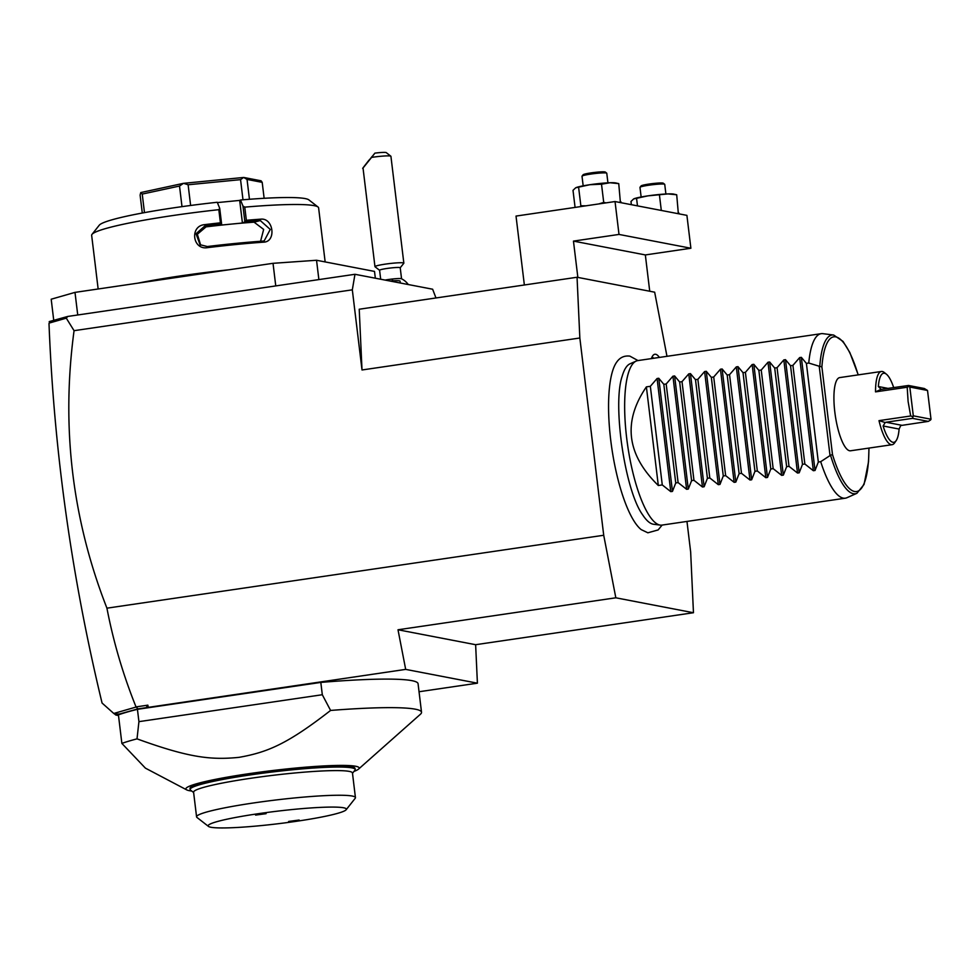 <?xml version="1.0" encoding="UTF-8"?>
<svg xmlns="http://www.w3.org/2000/svg" width="980" height="980" viewBox="0 0 980 980"><rect width="100%" height="100%" fill="white"/><g stroke="black" fill="none" stroke-linecap="round" stroke-linejoin="round"><path stroke-width="1.47" d="M666.976 356.316L654.664 292.187L577.048 277.254L579.841 338.002L603.717 535.264L615.832 597.8L693.46 612.733L690.655 551.985L686.968 521.421M637.992 360.567L629.846 356.12C624.26 355.458 619.862 357.492 616.641 362.22A87.857 23.667 81.6 0 0 611.839 448.436A87.857 23.667 81.6 0 0 641.214 529.616L647.866 532.802L658.144 529.935L662.137 525.072M651.406 358.607A31.495 8.477 -98.4 0 1 653.55 354.87A31.495 8.477 -98.4 0 1 655.657 354.282A31.495 8.477 -98.4 0 1 659.393 357.43M435.978 297.957L432.633 289.223L354.968 274.29L352.322 289.835L362.012 369.974L359.219 309.227L577.048 277.254M352.322 289.835L74.064 330.677L66.285 318.157L67.718 316.454L354.968 274.29M579.841 338.002L362.012 369.974M615.832 597.8L398.002 629.773L405.683 669.389L138.033 708.871L136.024 706.899C123.113 674.804 113.411 641.9 106.93 608.176L603.717 535.264M106.93 608.176C72.091 519.118 61.14 426.619 74.064 330.677M375.328 278.21L374.507 271.411L316.54 260.264L318.88 279.582M275.76 285.915L273.028 263.314L316.54 260.264M53.753 320.46L51.193 299.219L74.995 292.383L77.739 314.984M74.995 292.383L273.028 263.314M138.008 283.134A114.305 10.302 -6.9 0 1 228.953 269.782M93.272 248.626L96.077 271.68M200.667 245.123L197.347 234.245L206.07 226.858A101.834 9.175 -6.9 0 1 230.802 224.15L242.428 223.011L239.684 200.41L240.504 200.006L242.967 206.045L244.767 207.135A114.305 10.302 -6.9 0 1 314.053 205.629A114.305 10.302 -6.9 0 1 318.035 207.013A114.305 10.302 -6.9 0 1 318.61 207.882L325.152 261.917M244.767 207.135L246.36 220.292A114.305 10.302 -6.9 0 1 260.729 219.165C273.591 217.658 276.556 241.974 263.51 242.17A114.305 10.302 173.1 0 0 207.454 247.658C192.448 250.206 189.52 225.878 204.661 224.641A114.305 10.302 -6.9 0 1 220.414 222.828L218.822 209.671L219.716 208.311L217.254 202.272A105.987 9.555 -6.9 0 0 99.249 225.216L92.01 234.367A114.305 10.302 -6.9 0 1 218.822 209.671M93.272 248.65L91.654 235.347A114.305 10.302 -6.9 0 1 92.01 234.367M240.504 200.006A105.987 9.555 -6.9 0 1 308.835 199.859L318.035 207.013M239.684 200.41L217.376 202.591M260.582 241.264L263.657 229.418L254.077 222.166A101.834 9.175 -6.9 0 0 230.802 224.15L219.165 225.29L221.615 224.065L219.716 208.311M242.428 223.011L245.037 221.774A113.055 10.192 -6.9 0 1 260.288 220.561L270.247 229.443L264.196 240.884L262.775 241.117A113.055 10.192 173.1 0 0 207.319 246.531L200.043 244.706L196.025 233.73L204.832 225.988A113.055 10.192 -6.9 0 1 221.517 224.065L220.414 222.828M242.967 206.045L244.878 221.799M245.037 221.774L246.36 220.292M260.729 219.165L260.288 220.561L254.077 222.166M263.51 242.17L262.775 241.117M207.454 247.658L207.319 246.531M204.661 224.641L206.07 226.858M144.477 212.636L142.235 194.077L140.789 192.558L183.444 183.346A62.353 5.623 -6.9 0 1 183.603 183.334L243.604 177.466A62.353 5.623 -6.9 0 1 243.726 177.454L261.072 180.798L262.199 182.354L264.135 198.291M142.284 213.04L140.115 195.13L140.753 192.57A62.353 5.623 -6.9 0 1 140.789 192.558M249.447 199.271L247.046 179.438L262.199 182.354M247.046 179.438L243.726 177.454M243.604 177.466L240.553 179.646L242.991 199.798M190.622 205.482L188.123 184.767L240.553 179.646M188.123 184.767L183.603 183.334M183.444 183.346L179.512 186.041L181.998 206.645M142.235 194.077L179.512 186.041M49.404 322.91L49.245 321.587L67.718 316.454M52.651 320.779L49.282 323.045L66.285 318.157M49.282 323.045L49 323.547C53.961 450.518 71.65 577.012 102.067 703.04L113.778 713.465L135.975 707.082M146.204 707.67L147.858 705.159L136.024 706.899M148.25 707.168L147.858 705.159M405.683 669.389L477.407 683.183L475.631 644.705L398.002 629.773M475.631 644.705L693.46 612.733M477.407 683.183L419.036 691.745M138.033 708.871L115.824 715.033L118.507 715.547M358.57 769.08L420.445 714.224A155.869 14.051 173.1 0 0 421.523 712.264L418.068 683.721A155.869 14.051 173.1 0 0 320.815 682.411L137.433 709.324A155.869 14.051 173.1 0 0 118.421 714.861L121.875 743.416L145.408 768.136L186.714 789.88A87.281 7.865 -6.9 0 1 254.237 772.926A87.281 7.865 -6.9 0 1 355.691 766.262A87.281 7.865 -6.9 0 1 358.57 769.08A87.281 7.865 -6.9 0 1 354.001 771.395M120.503 713.893L114.819 714.151L113.778 713.465M114.819 714.151L115.824 715.033M421.523 712.264A155.869 14.051 173.1 0 0 415.3 709.189A155.869 14.051 173.1 0 0 330.591 710.439C287.593 743.869 267.65 752.309 238.912 757.369C210.663 760.149 188.834 757.675 137.016 738.859A155.869 14.051 173.1 0 0 121.875 743.416M137.016 738.859L138.927 721.648L137.433 709.324M138.927 721.648L322.31 694.734L320.815 682.411M330.591 710.439L322.31 694.734M191.713 791.032A87.281 7.865 -6.9 0 1 189.348 790.676A87.281 7.865 -6.9 0 1 186.714 789.88M352.494 773.293L354.919 770.219A83.129 7.497 173.1 0 0 355.177 769.508L355.054 768.479A83.129 7.497 173.1 0 0 351.734 766.85A83.129 7.497 173.1 0 0 260.362 772.461A83.129 7.497 173.1 0 0 189.998 788.459L190.12 789.488A83.129 7.497 173.1 0 0 190.537 790.113L193.624 792.514M355.177 769.508A83.129 7.497 173.1 0 0 351.857 767.867A83.129 7.497 173.1 0 0 260.496 773.49A83.129 7.497 173.1 0 0 190.12 789.488M196.576 816.855L193.587 792.195A80.017 7.215 173.1 0 1 261.317 776.797A80.017 7.215 173.1 0 1 349.26 771.395A80.017 7.215 -6.9 0 1 352.457 772.963L355.434 797.622A80.017 7.215 173.1 0 0 352.249 796.042A80.017 7.215 173.1 0 0 264.306 801.456A80.017 7.215 173.1 0 0 196.576 816.855A80.017 7.215 173.1 0 0 196.98 817.455L208.483 826.41A69.617 6.272 173.1 0 0 210.908 827.255A69.617 6.272 173.1 0 0 284.322 822.955A69.617 6.272 173.1 0 0 346.148 809.75A69.617 6.272 173.1 0 0 343.588 807.777A69.617 6.272 173.1 0 0 263.975 812.898A69.617 6.272 173.1 0 0 208.483 826.41M346.148 809.75L355.189 798.308A80.017 7.215 173.1 0 0 355.434 797.622M255.584 815.091L266.095 813.682L255.584 815.091M288.622 821.448L299.133 820.039L288.622 821.448M385.067 280.084A10.388 0.931 -6.9 0 1 392.245 279.031A18.706 1.997 83.7 0 1 392.735 280.807M408.293 284.543A18.706 18.706 0 0 0 401.457 278.737A10.388 0.931 173.1 0 0 392.245 279.031M389.918 281.015A16.623 1.495 -6.9 0 1 400.085 281.162L400.305 283.012M400.195 267.858A10.388 0.931 173.1 0 0 400.22 267.761A10.388 0.931 173.1 0 0 390.898 267.957A10.388 0.931 -6.9 0 0 379.591 270.26A10.388 0.931 -6.9 0 0 379.64 270.345M379.591 270.309L375.034 266.756A14.553 1.311 -6.9 0 1 374.96 266.646A14.553 1.311 -6.9 0 1 390.8 263.424A14.553 1.311 173.1 0 1 403.846 263.154L390.922 156.31A14.553 1.311 173.1 0 0 390.849 156.2A14.553 1.311 173.1 0 0 377.863 156.567A14.553 1.311 173.1 0 0 371.567 157.4L374.899 153.137A10.388 0.931 -6.9 0 1 386.243 152.611L390.849 156.2M401.555 278.786L400.22 267.761L403.809 263.277A14.553 1.311 173.1 0 0 403.846 263.154M374.96 266.646L363.017 167.935L374.899 153.137M369.056 160.071C359.783 171.978 360.628 171.084 371.567 157.4M365.626 164.665L372.045 156.555L365.626 164.665M577.857 277.414L573.459 241.105L619.005 234.428L615.036 201.549L516.019 216.078L524.361 284.984M649.728 291.232L645.342 254.935L690.888 248.246L686.907 215.367L615.036 201.549M573.459 241.105L645.342 254.935M619.005 234.428L690.888 248.246M575.076 207.417L573.006 190.341L575.689 187.78L589.936 184.706L601.512 184.191L609.989 182.746L618.748 183.628L620.401 202.578M618.748 183.628L615.661 182.942A20.788 1.874 -6.9 0 0 609.989 182.746A20.788 1.874 -6.9 0 0 589.936 184.706A20.788 1.874 -6.9 0 0 575.701 187.78L575.701 187.78A20.788 1.874 -6.9 0 1 575.701 187.78L575.701 187.78M619.164 202.346L620.952 201.856M601.512 184.191L603.717 202.419L606.081 202.86M598.829 203.926L603.717 202.419M578.641 187.548L580.858 205.775L585.93 205.825M580.16 206.67L580.858 205.775M606.706 173.142L605.334 172.064A11.221 1.017 -6.9 0 0 604.942 171.929A11.221 1.017 173.1 0 0 593.108 172.615A11.221 1.017 173.1 0 0 583.137 174.746L582.059 176.118A12.471 1.127 173.1 0 1 593.121 173.754A12.471 1.127 173.1 0 1 606.277 172.982A12.471 1.127 -6.9 0 1 606.706 173.142A12.471 1.127 -6.9 0 1 606.767 173.227L607.931 182.844M582.059 176.118A12.471 1.127 173.1 0 0 582.01 176.229L583.173 185.833M631.365 204.685L630.973 201.488L633.656 198.928L647.903 195.865L667.956 193.905L676.702 194.775L678.356 213.726M676.702 194.775L673.628 194.089A20.788 1.874 -6.9 0 0 667.956 193.905A20.788 1.874 -6.9 0 0 647.903 195.865A20.788 1.874 -6.9 0 0 633.656 198.928L633.656 198.928M677.119 213.493L678.907 213.003M659.479 195.339L661.304 210.443M636.608 198.695L637.478 205.861M664.673 184.289L663.289 183.211A11.221 1.017 -6.9 0 0 662.897 183.076A11.221 1.017 173.1 0 0 651.063 183.775A11.221 1.017 173.1 0 0 641.104 185.894L640.014 187.266A12.471 1.127 173.1 0 1 651.088 184.901A12.471 1.127 173.1 0 1 664.244 184.13A12.471 1.127 -6.9 0 1 664.673 184.289A12.471 1.127 -6.9 0 1 664.734 184.375L665.898 193.991M640.014 187.266A12.471 1.127 173.1 0 0 639.977 187.376L641.141 196.98M660.287 525.109L653.538 524.251A81.303 21.903 -98.4 0 1 653.121 524.178A81.303 21.903 -98.4 0 1 642.672 514.88C624.958 490.809 612.218 404.066 622.276 375.928A81.303 21.903 -98.4 0 1 629.993 363.825L636.204 361.069A83.129 22.393 81.6 0 0 627.641 445.324A83.129 22.393 81.6 0 0 659.846 525.035A83.129 22.393 81.6 0 0 660.287 525.109A83.129 22.393 81.6 0 0 661.978 525.096L845.348 498.183A83.129 22.393 81.6 0 0 846.977 497.705L856.912 493.295A80.201 21.597 -98.4 0 1 830.538 455.259L820.701 461.678A83.129 22.393 81.6 0 0 843.229 498.122A83.129 22.393 81.6 0 0 845.348 498.183M821.203 333.678A83.129 22.393 81.6 0 0 808.757 363.041L819.782 366.41A80.201 21.597 -98.4 0 1 833.674 335.038L822.894 333.666A83.129 22.393 81.6 0 0 821.203 333.678L637.833 360.591A83.129 22.393 81.6 0 0 636.204 361.069M858.149 374.887A78.192 21.058 -98.4 0 0 821.889 366.912L819.782 366.41M830.538 455.259L832.486 454.536A78.192 21.058 -98.4 0 0 856.679 491.519A78.192 21.058 -98.4 0 0 868.893 448.093M928.305 421.388L912.527 418.35L913.299 415.826L931 419.232L930.559 420.004L928.305 421.388L900.755 425.541L899.101 429.056A34.913 9.408 81.6 0 1 896.198 440.571A34.913 9.408 81.6 0 1 883.115 425.982L885.197 422.539L878.999 420.641A36.995 9.959 81.6 0 0 892.119 444.687L850.53 450.788A36.995 9.959 -98.4 0 1 834.838 412.2A36.995 9.959 -98.4 0 1 839.787 377.582L881.375 371.481A36.995 9.959 81.6 0 0 875.52 391.877L881.069 389.366M875.52 391.877L907.198 387.223L908.105 401.445L910.677 415.986L878.999 420.641M893.711 387.651A34.913 9.408 81.6 0 0 886.459 374.238L884.34 372.535A36.995 9.959 81.6 0 0 881.375 371.481M892.119 444.687A36.995 9.959 81.6 0 0 894.654 442.813L896.198 440.571M912.613 416.561L910.677 415.986M907.198 387.223L908.975 386.463L909.82 387.051L913.299 415.826M908.975 386.463L908.546 385.471L881.179 389.379L878.35 386.524A34.913 9.408 81.6 0 1 886.459 374.238M908.546 385.471L924.336 388.509L927.521 390.457L909.82 387.051M931 419.232L927.521 390.457M912.527 418.35L885.994 422.245L901.772 425.283M885.197 422.539L885.994 422.245M646.384 386.88L658.315 485.504C626.612 454.573 622.631 421.694 646.384 386.88L650.34 386.304L657.078 378.513L658.768 378.268L663.815 384.319L666.18 383.976L672.929 376.198L674.608 375.94L679.655 381.992L682.019 381.649L688.769 373.87L690.447 373.625L695.494 379.664L697.858 379.321L704.608 371.543L706.286 371.298L711.333 377.349L713.71 376.994L720.447 369.215L722.125 368.97L727.185 375.022L729.549 374.666L736.298 366.888L737.977 366.643L743.024 372.694L745.388 372.351L752.138 364.56L753.816 364.315L758.863 370.366L761.227 370.024L767.977 362.245L769.655 362L774.702 368.039L777.067 367.696L783.816 359.917L785.495 359.672L790.542 365.724L792.918 365.369L799.656 357.59L801.346 357.345L806.393 363.396L818.325 462.021L820.701 461.678M806.393 363.396L808.757 363.041M818.325 462.021L815.029 470.474L813.351 470.719L804.85 464.005L792.918 365.369M785.495 359.672L799.19 472.801L802.485 464.349L804.85 464.005M799.19 472.801L797.512 473.046L789.01 466.333L777.067 367.696M769.655 362L783.351 475.116L786.646 466.676L789.01 466.333M783.351 475.116L781.66 475.361L773.171 468.648L761.227 370.024M753.816 364.315L767.499 477.444L770.795 469.004L773.171 468.648M767.499 477.444L765.821 477.689L757.32 470.976L745.388 372.351M737.977 366.643L751.66 479.771L754.955 471.331L757.32 470.976M751.66 479.771L749.982 480.016L741.48 473.303L729.549 374.666M722.125 368.97L735.821 482.099L739.116 473.646L741.48 473.303M735.821 482.099L734.143 482.344L725.641 475.631L713.71 376.994M706.286 371.298L719.982 484.426L723.277 475.974L725.641 475.631M719.982 484.426L718.303 484.671L709.802 477.958L697.858 379.321M690.447 373.625L704.142 486.742L707.425 478.301L709.802 477.958M704.142 486.742L702.452 486.999L693.95 480.274L682.019 381.649M674.608 375.94L688.291 489.069L691.586 480.629L693.95 480.274M688.291 489.069L686.613 489.314L678.111 482.601L666.18 383.976M658.768 378.268L672.452 491.397L675.747 482.956L678.111 482.601M672.452 491.397L670.773 491.642L662.272 484.929L650.34 386.304M658.315 485.504L662.272 484.929M802.485 464.349L790.542 365.724M786.646 466.676L774.702 368.039M770.795 469.004L758.863 370.366M754.955 471.331L743.024 372.694M739.116 473.646L727.185 375.022M723.277 475.974L711.333 377.349M707.425 478.301L695.494 379.664M691.586 480.629L679.655 381.992M675.747 482.956L663.815 384.319M653.819 358.251A29.094 7.84 81.6 0 0 651.982 357.235A29.094 7.84 81.6 0 0 651.933 357.222M819.231 366.336L830.023 455.48M821.889 366.912L832.486 454.536M888.309 388.448L878.35 386.524M883.115 425.982L899.101 429.056M801.346 357.345L815.029 470.474M799.656 357.59L813.351 470.719M783.816 359.917L797.512 473.046M767.977 362.245L781.66 475.361M752.138 364.56L765.821 477.689M736.298 366.888L749.982 480.016M720.447 369.215L734.143 482.344M704.608 371.543L718.303 484.671M688.769 373.87L702.452 486.999M672.929 376.198L686.613 489.314M657.078 378.513L670.773 491.642M98.147 288.978L96.016 271.362M380.681 279.239L379.591 270.26M833.674 335.038L843.02 341.408L849.832 352.518L858.247 374.875M868.991 448.08L868.525 461.801L864.054 484.439L856.912 493.295"/></g></svg>
